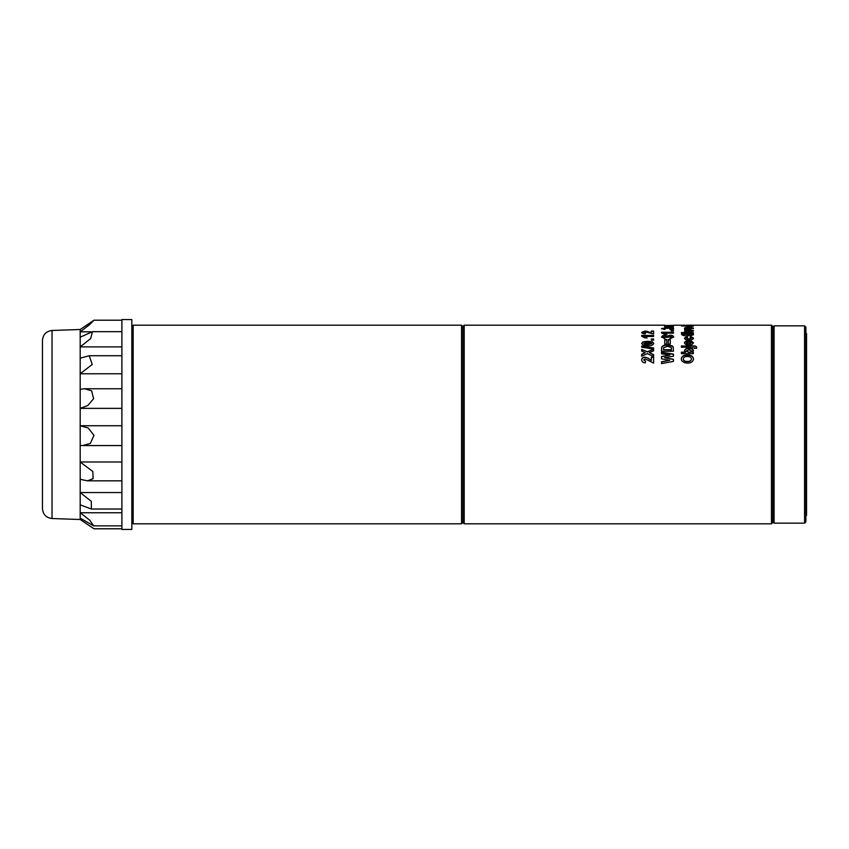 <?xml version="1.0" encoding="UTF-8"?>
<svg xmlns="http://www.w3.org/2000/svg" width="849" height="849" viewBox="0 0 849 849"><rect width="100%" height="100%" fill="white"/><g stroke="black" fill="none" stroke-linecap="round" stroke-linejoin="round"><path stroke-width="1.27" d="M461.548 523.812L462.875 522.485L464.191 523.812L464.191 325.188L462.875 326.515L462.875 522.485L462.875 326.515L461.548 325.188L133.155 325.188L133.155 523.812L461.548 523.812L461.548 325.188M771.465 325.188L772.781 326.515L772.781 522.485L771.465 523.812L771.465 325.188L686.225 325.199M805.892 332.967L806.55 333.625L806.55 515.375L805.892 516.033M684.421 362.703L681.736 360.783L681.269 358.947C681.609 356.283 683.657 354.956 687.393 354.967C691.107 354.956 693.145 356.283 693.484 358.925C693.166 361.663 691.15 363.054 687.446 363.107L684.421 362.703M692.073 352.186L693.484 350.552C692.954 349.045 691.426 348.334 688.889 348.43C686.363 348.355 684.888 349.088 684.474 350.626L685.663 352.186L681.418 352.186L681.418 353.672L693.336 353.672L693.336 352.186L692.073 352.186L693.336 352.431L693.336 353.672M681.418 345.936L681.418 347.262L683.403 347.262L683.403 345.936L681.418 345.936M694.705 347.899L684.623 347.262L684.623 345.936L692.943 345.936C695.172 345.723 696.424 346.233 696.7 347.474L696.467 348.43L694.705 347.899L694.631 348.536M690.895 340.757L693.484 342.709L692.02 344.535L689.048 345.012C686.374 345.012 684.846 344.291 684.474 342.826C684.899 341.256 686.629 340.534 689.664 340.672L689.664 343.749L691.808 342.709L690.587 341.924L690.895 340.757L693.484 342.985M687.531 337.403L686.151 338.082L688.847 338.921L691.808 338.061L690.131 337.34L690.428 336.331L693.484 338.082C693.187 339.377 691.68 340.024 688.985 340.024C686.279 340.024 684.772 339.377 684.474 338.072L687.223 336.406L687.531 337.403M682.946 335.429L681.567 334.506L684.623 334.506L684.623 333.869L690.046 334.506L693.187 333.806L693.484 334.517L691.818 335.408L686.31 335.917L682.946 335.429M681.418 332.553L681.418 333.381L683.403 333.381L683.403 332.553L681.418 332.553M684.623 332.553L684.623 333.381L693.336 333.381L693.336 332.553L684.623 332.553M690.555 330.686L684.623 331.365L684.623 332.129L693.336 330.993L693.336 330.378L684.623 329.412L684.623 330.059L690.555 330.686L684.623 332.129M690.895 327.353L693.484 328.149L689.048 329.179C686.374 329.168 684.846 328.839 684.474 328.192C684.899 327.544 686.629 327.247 689.664 327.321L689.664 328.595L691.808 328.149L690.587 327.82L690.895 327.353L693.484 328.467M691.351 325.952L681.418 325.952L693.336 326.239L693.336 325.411L691.351 325.411L691.351 326.239M661.551 353.821L661.551 352.431L673.469 354.373L673.469 356.166L673.469 354.129L661.551 352.186L661.551 353.821L669.882 355.126L661.551 356.527L661.551 358.84L669.744 360.326L661.551 361.748L661.551 363.595L673.469 361.366L673.469 359.276L664.565 357.684L673.469 359.498L673.469 361.366M673.469 356.166L664.565 357.684M661.551 348.366L661.785 346.944C662.899 345.479 664.852 344.811 667.632 344.917L672.27 345.904L673.215 346.944L673.469 351.253L661.551 351.253L661.551 348.366M664.767 339.547L664.767 344.11L666.752 344.11L666.752 339.547L664.767 339.547M668.28 339.547L668.28 344.11L670.264 344.11L670.264 339.547L668.28 339.547M666.295 337.159L664.809 336.406L663.536 336.936L665.064 337.552L664.725 338.687L661.551 336.936L662.623 335.726L664.608 335.366L667.112 336.14L669.903 335.164C672.228 335.259 673.469 335.864 673.628 336.957L670.084 338.836L669.808 337.7L671.644 336.936L669.755 336.193L666.295 337.424M673.469 333.137L664.99 333.137L666.9 334.315L664.608 334.315L661.551 332.957L661.551 332.267L673.469 332.267L673.469 333.137L673.469 332.575L661.551 332.957M671.177 330.123L671.177 330.866L673.469 330.866L673.469 330.123L671.177 330.123M669.808 328.966L671.644 328.542L669.755 328.139L663.536 328.542L665.064 328.881L664.725 329.529L661.551 328.542L669.903 327.608L673.628 328.552L670.084 329.614L669.808 328.966M664.767 326.812L665.934 326.812L664.608 326.387L665.934 326.048L664.608 325.74L666.136 325.496L673.469 325.485L666.295 325.814L673.469 326.016L666.295 326.525L673.469 327.258L664.767 326.812M644.932 357.174L647.925 358.034L651.321 360.496L651.321 357.174L653.613 357.174L653.613 363.107L645.24 358.883L643.68 359.944L645.516 361.09L645.293 362.873C642.969 362.672 641.77 361.685 641.695 359.912C641.727 358.257 642.81 357.355 644.932 357.174L647.925 358.034M647.299 353.64L641.695 356.23L641.695 354.309L645.229 352.706L641.695 351.146L641.695 349.374L647.299 351.794L653.613 349.077L653.613 350.839L649.368 352.706L653.613 354.638L653.613 356.559L647.299 353.64M641.695 346.127L641.695 347.199L653.613 349.056L653.613 347.941L641.695 346.127M642.916 341.892L647.734 341.256L652.552 341.903L653.762 343.442C653.083 345.193 651.066 345.957 647.713 345.755L642.905 345.034L641.695 343.442L642.916 341.892L652.552 342.179L653.762 343.707M651.321 338.995L651.321 340.184L653.613 340.184L653.613 338.995L651.321 338.995M653.613 336.469L645.123 336.469L647.044 337.849L644.752 337.849L641.695 336.257L641.695 335.429L653.613 335.429L653.613 336.469L653.613 335.726L641.695 336.257M644.932 331.068L651.321 332.67L651.321 331.068L653.613 331.068L653.613 333.997L645.24 331.874L643.68 332.394L645.516 332.957L645.293 333.869C642.969 333.763 641.77 333.264 641.695 332.373L644.932 331.068L647.925 331.471M464.191 523.812L771.465 523.812M673.469 325.241L684.92 325.188M673.469 325.347L665.934 325.57M464.191 325.188L664.693 325.188M688.295 325.209L689.664 325.209M690.587 325.188L693.155 325.188M681.269 359.169C681.609 356.516 683.657 355.19 687.393 355.2C691.107 355.19 693.145 356.506 693.484 359.148M683.254 358.925L683.254 359.148C683.551 360.878 684.92 361.716 687.372 361.653C689.791 361.695 691.171 360.867 691.5 359.148L691.5 358.925C691.16 357.238 689.77 356.431 687.34 356.506C684.91 356.431 683.551 357.238 683.254 358.925C683.551 360.666 684.92 361.504 687.372 361.441C689.791 361.494 691.16 360.655 691.5 358.925M685.663 352.186L681.418 352.431L681.418 353.672M684.474 350.87C684.888 349.342 686.363 348.61 688.889 348.684C691.426 348.589 692.954 349.289 693.484 350.796M686.151 350.987L688.815 352.431L690.863 352.165L691.808 350.934L689.038 349.82L686.151 350.987L688.815 352.186L690.863 351.921L691.808 350.934M683.403 347.262L683.403 346.201L681.418 346.201L681.418 347.262M684.623 347.262L684.623 346.201L692.943 346.201C695.172 345.989 696.424 346.498 696.7 347.729M684.474 343.092C684.899 341.531 686.629 340.82 689.664 340.948M689.664 343.749L691.808 342.709M690.587 342.2L690.895 341.033M686.724 343.728L688.295 343.994L688.295 341.839L686.151 342.763L686.724 343.728L686.151 342.763M686.724 343.452L688.295 343.728M686.151 338.082L688.847 339.207L691.808 338.061M690.131 337.626L690.428 336.628L693.484 338.369M684.474 338.369L687.223 336.692L687.531 337.7M691.585 334.209L693.187 333.806M693.187 334.113L693.484 334.824M686.31 334.506L691.808 334.262M684.623 334.177L686.31 334.177M682.023 334.803L684.623 334.506M683.403 333.381L681.418 333.381M693.336 333.381L684.623 333.381M693.336 330.993L684.623 330.059M684.474 328.51C684.899 327.863 686.629 327.576 689.664 327.64M689.664 328.595L691.808 328.149M686.724 328.786L688.295 328.913L688.295 327.778L686.151 328.17L686.724 328.786L686.151 328.17M686.724 328.467L688.295 328.584M691.351 325.74L693.336 326.239M686.724 325.231L688.295 325.252L686.724 325.56M669.744 360.326L661.551 361.961L661.551 363.595M669.882 355.126L661.551 356.76L661.551 358.84M661.551 351.253L661.785 347.199C662.899 345.745 664.852 345.065 667.632 345.182L672.27 346.169L673.215 347.209L673.469 351.253M663.536 349.724L671.485 349.968L671.368 347.517L667.516 346.318L663.653 347.655L663.536 349.724L671.485 349.724M666.752 344.11L666.752 339.823L664.767 339.823L664.767 344.11M670.264 344.11L670.264 339.823L668.28 339.823L668.28 344.11M669.808 337.998L671.644 336.936M667.972 336.83L668.142 337.552M663.536 336.936L665.064 337.849M661.551 337.233L662.623 336.024L664.608 335.663L667.112 336.427L669.903 335.461C672.228 335.557 673.469 336.151 673.628 337.244M664.99 333.137L666.9 334.612M673.469 330.866L671.177 330.866M669.808 329.285L671.644 328.542M663.536 328.542L665.064 329.2M661.551 328.86L669.903 327.937L673.628 328.871M664.767 327.258L665.934 326.812M664.608 326.706L665.934 326.048M664.608 326.069L668.163 326.334M666.295 326.525L673.469 327.258M641.695 360.125C641.727 358.48 642.81 357.578 644.932 357.408M645.516 361.303L643.68 359.944M651.321 357.408L653.613 357.408L653.613 363.107M647.925 358.257L651.321 360.496M645.229 352.706L641.695 354.542L641.695 356.23M647.299 351.794L641.695 349.618L641.695 351.146M647.299 352.038L653.613 349.321L653.613 350.839M649.368 352.706L653.613 354.871L653.613 356.559M653.613 349.056L653.613 348.196L641.695 346.381L641.695 347.199M641.695 343.707L642.916 342.168M643.68 343.442L644.847 344.492L647.734 344.641L651.777 343.707L650.61 342.667L643.68 343.442L647.734 344.376L651.777 343.442M653.613 340.184L653.613 339.282L651.321 339.282L651.321 340.184M645.123 336.469L647.044 338.146M641.695 332.681L644.932 331.386M645.516 333.264L643.68 332.394M651.321 331.386L653.613 331.386L653.613 333.997M647.925 331.779L651.321 332.67M804.565 325.846L805.892 327.173L805.892 521.827L804.565 523.154L804.565 325.846L774.108 325.846L774.108 523.154L804.565 523.154M121.895 492.547L80.188 492.547L80.188 329.497L94.006 320.222L89.23 324.944L80.188 331.821L91.151 331.821M131.828 492.632L131.828 319.564L121.895 319.564L121.895 529.436L131.828 529.436L131.828 492.632M52.033 330.473L52.033 518.527C46.186 517.784 42.991 514.473 42.45 508.604L42.45 340.396C42.991 334.527 46.186 331.216 52.033 330.473L80.188 329.497M121.895 346.891L80.188 346.891L90.684 338.549L92.477 331.662L80.188 337.202M121.895 528.789L94.006 528.789L81.122 520.161M82.194 519.503L80.188 519.503L80.188 518.123L93.613 525.86L89.814 520.267L80.188 512.743L80.188 504.826L91.363 509.029L91.31 501.345L80.188 492.547L80.188 504.826M121.895 512.743L80.188 512.743L80.188 518.123M80.188 479.303L87.5 480.831L93.114 478.719L92.859 471.535L80.188 461.994L121.895 461.994M80.188 445.428L82.523 445.566L90.334 443.454L93.963 435.378L88.296 428.034L80.188 425.731L121.895 425.731M121.895 408.369L80.188 408.369L87.776 405.535L93.613 398.68L91.618 390.837L84.624 388.746L80.188 389.277M121.895 373.762L80.188 373.762L92.244 364.454L89.219 355.731L80.188 358.193M42.45 473.933L42.45 479.101M131.828 326.515L133.155 325.188M131.828 522.485L133.155 523.812M772.781 327.173L774.108 325.846M772.781 521.827L774.108 523.154M121.895 331.662L92.477 331.662M121.895 320.211L94.006 320.211M121.895 525.86L93.613 525.86M121.895 509.029L91.49 509.029M121.895 480.831L87.5 480.831M121.895 445.566L82.703 445.566M121.895 388.746L84.624 388.746M121.895 355.731L89.219 355.731M52.033 518.527L80.188 519.503"/></g></svg>
